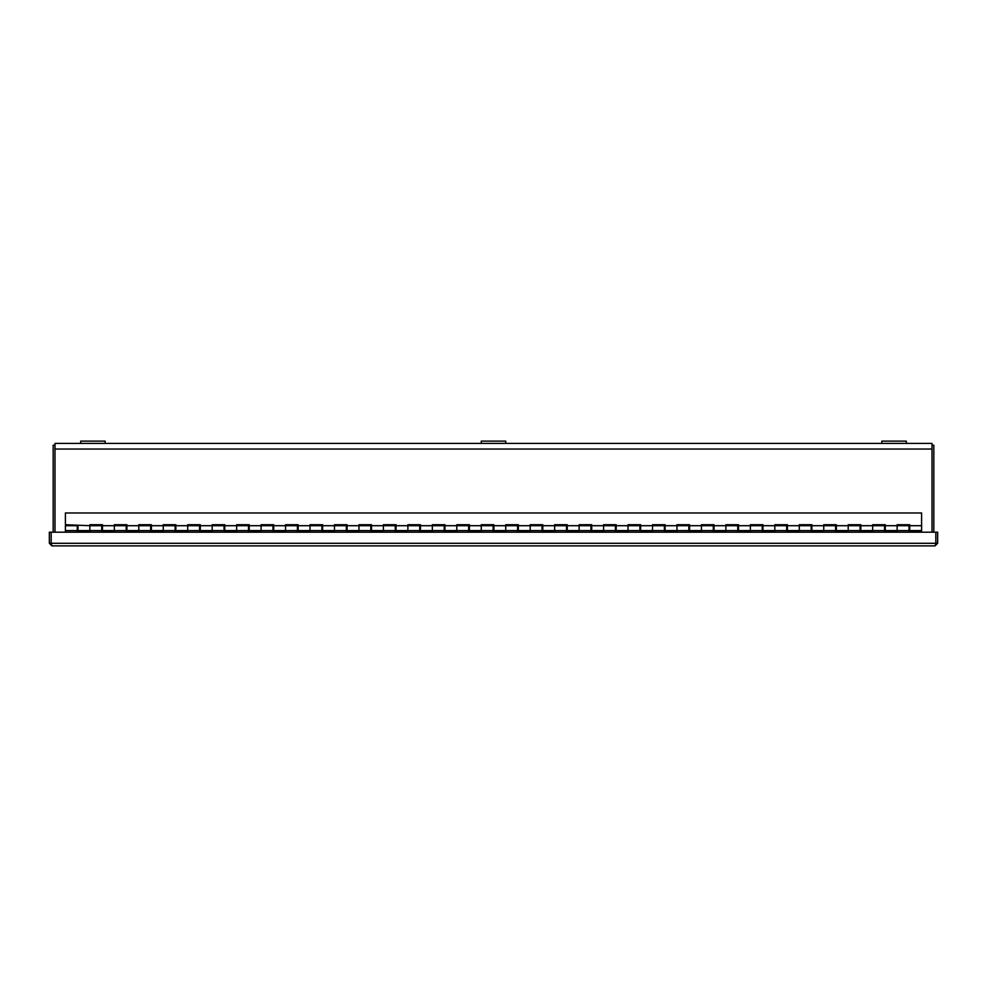 <?xml version="1.0" encoding="UTF-8"?>
<svg xmlns="http://www.w3.org/2000/svg" width="987" height="987" viewBox="0 0 987 987"><rect width="100%" height="100%" fill="white"/><g stroke="black" fill="none" stroke-linecap="round" stroke-linejoin="round"><path stroke-width="1.48" d="M906.313 443.41L906.313 441.115L881.847 441.115L881.847 443.41L932.012 443.41L932.012 532.19M54.988 532.19L54.988 443.41L105.153 443.41L105.153 441.115L80.687 441.115L80.687 443.41M881.847 443.41L105.153 443.41M54.988 445.223L53.175 445.223L53.175 532.19M933.825 532.19L933.825 445.223L932.012 445.223M505.726 443.41L505.726 441.115L481.274 441.115L481.274 443.41M51.929 545.885L935.071 545.885L935.824 543.306L51.176 543.306L51.929 545.885L49.35 543.306L51.164 543.306L51.164 532.19L49.35 532.19L49.35 543.306M937.65 543.306L937.65 532.19L935.836 532.19L935.836 543.306L937.65 543.306L935.071 545.885M51.176 543.306L51.176 532.19L935.824 532.19L935.824 543.306M77.998 525.701L77.998 530.587L89.866 530.587L89.866 524.714L102.463 524.714L102.463 530.587L114.332 530.587L114.332 524.714L126.928 524.714L126.928 530.587L138.797 530.587L138.797 524.714L151.393 524.714L151.393 530.587L163.25 530.587L163.25 524.714L175.846 524.714L175.846 530.587L187.715 530.587L187.715 524.714L200.312 524.714L200.312 530.587L212.18 530.587L212.18 524.714L224.777 524.714L224.777 530.587L236.646 530.587L236.646 524.714L249.242 524.714L249.242 530.587L261.111 530.587L261.111 524.714L273.707 524.714L273.707 530.587L285.564 530.587L285.564 524.714L298.16 524.714L298.16 530.587L310.029 530.587L310.029 524.714L322.626 524.714L322.626 530.587L334.494 530.587L334.494 524.714L347.091 524.714L347.091 530.587L358.96 530.587L358.96 524.714L371.556 524.714L371.556 530.587L383.412 530.587L383.412 524.714L396.021 524.714L396.021 530.587L407.878 530.587L407.878 524.714L420.474 524.714L420.474 530.587L432.343 530.587L432.343 524.714L444.94 524.714L444.94 530.587L456.808 530.587L456.808 524.714L469.405 524.714L469.405 530.587L481.274 530.587L481.274 524.714L493.87 524.714L493.87 530.587L505.726 530.587L505.726 524.714L518.335 524.714L518.335 530.587L530.192 530.587L530.192 524.714L542.788 524.714L542.788 530.587L554.657 530.587L554.657 524.714L567.254 524.714L567.254 530.587L579.122 530.587L579.122 524.714L591.719 524.714L591.719 530.587L603.588 530.587L603.588 524.714L616.184 524.714L616.184 530.587L628.04 530.587L628.04 524.714L640.637 524.714L640.637 530.587L652.506 530.587L652.506 524.714L665.102 524.714L665.102 530.587L676.971 530.587L676.971 524.714L689.568 524.714L689.568 530.587L701.436 530.587L701.436 524.714L714.033 524.714L714.033 530.587L725.889 530.587L725.889 524.714L738.498 524.714L738.498 530.587L750.354 530.587L750.354 524.714L762.951 524.714L762.951 530.587L774.82 530.587L774.82 524.714L787.416 524.714L787.416 530.587L799.285 530.587L799.285 524.714L811.882 524.714L811.882 530.587L823.75 530.587L823.75 524.714L836.347 524.714L836.347 530.587L848.203 530.587L848.203 524.714L860.812 524.714L860.812 530.587L872.668 530.587L872.668 524.714L885.265 524.714L885.265 530.587L897.134 530.587L897.134 524.714L909.73 524.714L909.73 530.587L921.599 530.587L921.599 512.981L65.401 512.981L65.401 524.714L89.866 525.701L89.866 531.561L77.27 531.561L77.27 525.701L65.401 525.701L65.401 532.19M921.599 532.19L921.599 531.561L909.002 531.561L909.002 525.701L897.134 525.701L897.134 531.561L884.537 531.561L884.537 525.701L872.668 525.701L872.668 531.561L860.072 531.561L860.072 525.701L848.203 525.701L848.203 531.561L835.607 531.561L835.607 525.701L823.75 525.701L823.75 531.561L811.154 531.561L811.154 525.701L799.285 525.701L799.285 531.561L786.688 531.561L786.688 525.701L774.82 525.701L774.82 531.561L762.223 531.561L762.223 525.701L750.354 525.701L750.354 531.561L737.758 531.561L737.758 525.701L725.889 525.701L725.889 531.561L713.293 531.561L713.293 525.701L701.436 525.701L701.436 531.561L688.84 531.561L688.84 525.701L676.971 525.701L676.971 531.561L664.374 531.561L664.374 525.701L652.506 525.701L652.506 531.561L639.909 531.561L639.909 525.701L628.04 525.701L628.04 531.561L615.444 531.561L615.444 525.701L603.588 525.701L603.588 531.561L590.979 531.561L590.979 525.701L579.122 525.701L579.122 531.561L566.526 531.561L566.526 525.701L554.657 525.701L554.657 531.561L542.06 531.561L542.06 525.701L530.192 525.701L530.192 531.561L517.595 531.561L517.595 525.701L505.726 525.701L505.726 531.561L493.13 531.561L493.13 525.701L481.274 525.701L481.274 531.561L468.665 531.561L468.665 525.701L456.808 525.701L456.808 531.561L444.212 531.561L444.212 525.701L432.343 525.701L432.343 531.561L419.746 531.561L419.746 525.701L407.878 525.701L407.878 531.561L395.281 531.561L395.281 525.701L383.412 525.701L383.412 531.561L370.816 531.561L370.816 525.701L358.96 525.701L358.96 531.561L346.363 531.561L346.363 525.701L334.494 525.701L334.494 531.561L321.898 531.561L321.898 525.701L310.029 525.701L310.029 531.561L297.432 531.561L297.432 525.701L285.564 525.701L285.564 531.561L272.967 531.561L272.967 525.701L261.111 525.701L261.111 531.561L248.502 531.561L248.502 525.701L236.646 525.701L236.646 531.561L224.049 531.561L224.049 525.701L212.18 525.701L212.18 531.561L199.584 531.561L199.584 525.701L187.715 525.701L187.715 531.561L175.118 531.561L175.118 525.701L163.25 525.701L163.25 531.561L150.653 531.561L150.653 525.701L138.797 525.701L138.797 531.561L126.188 531.561L126.188 525.701L114.332 525.701L114.332 531.561L101.735 531.561L101.735 525.701L89.866 525.701M54.988 449.048L932.012 449.048M102.463 525.701L114.332 525.701M126.928 525.701L138.797 525.701M151.393 525.701L163.25 525.701M175.846 525.701L187.715 525.701M200.312 525.701L212.18 525.701M224.777 525.701L236.646 525.701M249.242 525.701L261.111 525.701M273.707 525.701L285.564 525.701M298.16 525.701L310.029 525.701M322.626 525.701L334.494 525.701M347.091 525.701L358.96 525.701M371.556 525.701L383.412 525.701M396.021 525.701L407.878 525.701M420.474 525.701L432.343 525.701M444.94 525.701L456.808 525.701M469.405 525.701L481.274 525.701M493.87 525.701L505.726 525.701M518.335 525.701L530.192 525.701M542.788 525.701L554.657 525.701M567.254 525.701L579.122 525.701M591.719 525.701L603.588 525.701M616.184 525.701L628.04 525.701M640.637 525.701L652.506 525.701M665.102 525.701L676.971 525.701M689.568 525.701L701.436 525.701M714.033 525.701L725.889 525.701M738.498 525.701L750.354 525.701M762.951 525.701L774.82 525.701M787.416 525.701L799.285 525.701M811.882 525.701L823.75 525.701M836.347 525.701L848.203 525.701M860.812 525.701L872.668 525.701M885.265 525.701L897.134 525.701M909.73 525.701L921.599 525.701M909.002 530.587L897.134 530.587M884.537 530.587L872.668 530.587M860.072 530.587L848.203 530.587M835.607 530.587L823.75 530.587M811.154 530.587L799.285 530.587M786.688 530.587L774.82 530.587M762.223 530.587L750.354 530.587M737.758 530.587L725.889 530.587M713.293 530.587L701.436 530.587M688.84 530.587L676.971 530.587M664.374 530.587L652.506 530.587M639.909 530.587L628.04 530.587M615.444 530.587L603.588 530.587M590.979 530.587L579.122 530.587M566.526 530.587L554.657 530.587M542.06 530.587L530.192 530.587M517.595 530.587L505.726 530.587M493.13 530.587L481.274 530.587M468.665 530.587L456.808 530.587M444.212 530.587L432.343 530.587M419.746 530.587L407.878 530.587M395.281 530.587L383.412 530.587M370.816 530.587L358.96 530.587M346.363 530.587L334.494 530.587M321.898 530.587L310.029 530.587M297.432 530.587L285.564 530.587M272.967 530.587L261.111 530.587M248.502 530.587L236.646 530.587M224.049 530.587L212.18 530.587M199.584 530.587L187.715 530.587M175.118 530.587L163.25 530.587M150.653 530.587L138.797 530.587M126.188 530.587L114.332 530.587M101.735 530.587L89.866 530.587M77.27 530.587L65.401 530.587M77.27 529.365L77.998 529.365M101.735 529.365L102.463 529.365M126.188 529.365L126.928 529.365M150.653 529.365L151.393 529.365M175.118 529.365L175.846 529.365M199.584 529.365L200.312 529.365M224.049 529.365L224.777 529.365M248.502 529.365L249.242 529.365M272.967 529.365L273.707 529.365M297.432 529.365L298.16 529.365M321.898 529.365L322.626 529.365M346.363 529.365L347.091 529.365M370.816 529.365L371.556 529.365M395.281 529.365L396.021 529.365M419.746 529.365L420.474 529.365M444.212 529.365L444.94 529.365M468.665 529.365L469.405 529.365M493.13 529.365L493.87 529.365M517.595 529.365L518.335 529.365M542.06 529.365L542.788 529.365M566.526 529.365L567.254 529.365M590.979 529.365L591.719 529.365M615.444 529.365L616.184 529.365M639.909 529.365L640.637 529.365M664.374 529.365L665.102 529.365M688.84 529.365L689.568 529.365M713.293 529.365L714.033 529.365M737.758 529.365L738.498 529.365M762.223 529.365L762.951 529.365M786.688 529.365L787.416 529.365M811.154 529.365L811.882 529.365M835.607 529.365L836.347 529.365M860.072 529.365L860.812 529.365M884.537 529.365L885.265 529.365M909.002 529.365L909.73 529.365M77.27 526.922L77.998 526.922M101.735 526.922L102.463 526.922M126.188 526.922L126.928 526.922M150.653 526.922L151.393 526.922M175.118 526.922L175.846 526.922M199.584 526.922L200.312 526.922M224.049 526.922L224.777 526.922M248.502 526.922L249.242 526.922M272.967 526.922L273.707 526.922M297.432 526.922L298.16 526.922M321.898 526.922L322.626 526.922M346.363 526.922L347.091 526.922M370.816 526.922L371.556 526.922M395.281 526.922L396.021 526.922M419.746 526.922L420.474 526.922M444.212 526.922L444.94 526.922M468.665 526.922L469.405 526.922M493.13 526.922L493.87 526.922M517.595 526.922L518.335 526.922M542.06 526.922L542.788 526.922M566.526 526.922L567.254 526.922M590.979 526.922L591.719 526.922M615.444 526.922L616.184 526.922M639.909 526.922L640.637 526.922M664.374 526.922L665.102 526.922M688.84 526.922L689.568 526.922M713.293 526.922L714.033 526.922M737.758 526.922L738.498 526.922M762.223 526.922L762.951 526.922M786.688 526.922L787.416 526.922M811.154 526.922L811.882 526.922M835.607 526.922L836.347 526.922M860.072 526.922L860.812 526.922M884.537 526.922L885.265 526.922M909.002 526.922L909.73 526.922"/></g></svg>
